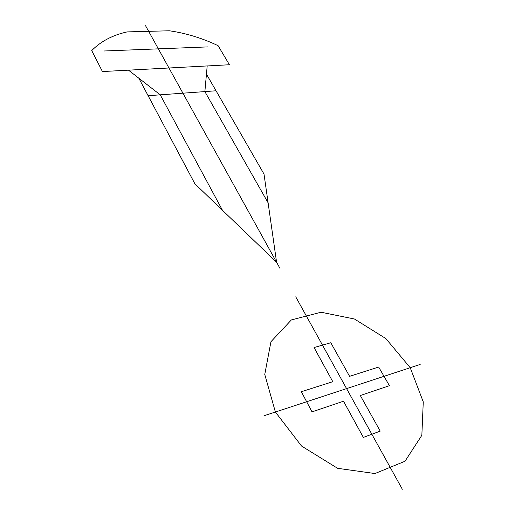 <?xml version="1.0" encoding="UTF-8"?>
<svg xmlns="http://www.w3.org/2000/svg" width="515" height="515" viewBox="0 0 515 515"><rect width="100%" height="100%" fill="white"/><g stroke="black" fill="none" stroke-linecap="round" stroke-linejoin="round"><path stroke-width="0.77" d="M360.32 395.526L389.43 385.684L378.66 367.047L349.582 376.33L330.797 342.739L314.06 347.541L332.793 381.686L301.352 391.722L312.006 411.871L343.505 401.217L363.365 437.422L380.218 431.113L360.32 395.526M410.223 367.704L385.825 338.548L354.41 318.991L321.057 312.238L291.342 319.95L270.948 341.722L264.762 374.45L275.39 412.013L301.558 446.054L337.615 468.315L374.959 473.543L405.002 461.253L421.849 435.291L423.266 401.9L410.223 367.704M420.182 364.433L263.976 415.766M127.115 31.904C112.579 35.129 100.792 41.361 91.734 50.586L102.427 71.559L229.426 64.748L218.096 45.681C202.176 38.129 185.921 33.16 169.332 30.778L127.115 31.904M402.324 489.25L295.739 296.84M268.109 202.826L204.867 91.593L206.451 74.141L264.008 174.07L276.581 262.257L194.87 183.771L138.812 78.177L128.486 70.156M206.451 74.141L207.197 65.939M148.12 95.713L216.036 90.782M222.461 210.275L160.249 94.837L138.812 78.177M279.922 268.283L145.565 25.75M104.088 50.991L207.751 46.904"/></g></svg>
